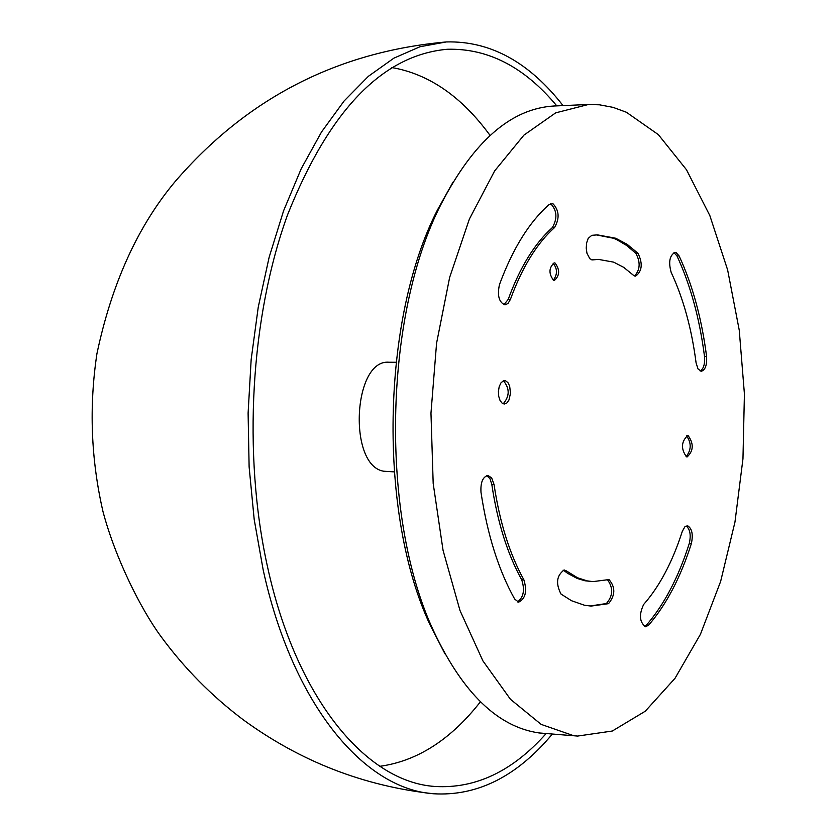 <?xml version="1.0" encoding="UTF-8"?>
<svg xmlns="http://www.w3.org/2000/svg" width="836" height="836" viewBox="0 0 836 836"><rect width="100%" height="100%" fill="white"/><g stroke="black" fill="none" stroke-linecap="round" stroke-linejoin="round"><path stroke-width="1.25" d="M563.036 105.608C529.063 62.031 490.168 40.807 446.361 41.936L420.038 46.722L393.871 58.165L368.394 76.295L344.098 100.989L321.536 131.963L301.2 168.767L283.592 210.776L269.15 257.216L258.251 307.136L251.166 359.49L248.104 413.141L249.118 466.896L254.207 519.553L263.194 569.964C292.266 703.201 363.106 788.944 433.55 793.761C477.293 796.374 516.888 776.487 552.324 734.092M556.797 105.879C524.496 67.016 487.994 48.143 447.281 49.272C382.564 55.072 329.342 110.216 287.605 214.706C250.528 316.708 242.492 454.105 267.51 566.756C295.965 697.527 365.499 781.806 434.72 786.446C475.37 788.965 512.499 771.356 546.096 733.611M480.418 701.801C450.782 739.63 417.248 761.136 379.826 766.309M391.729 67.538C428.962 73.976 461.733 96.61 490.074 135.432M394.184 471.88L383.714 471.222C347.734 465.621 353.043 358.843 389.064 362.239L396.045 362.281M444.992 653.867L430.362 625.495C377.882 514.652 381.216 318.976 437.447 209.982L453.028 182.123M588.377 104.5L554.069 105.994C511.266 108.461 473.615 141.148 441.147 204.078C383.379 316.039 379.941 517.662 433.863 631.525C462.977 693.263 498.078 727.069 539.168 732.963L577.613 736.067L612.318 731.019L645.256 711.227L675.018 678.309L700.443 634.284L720.642 581.417L734.959 522.103L742.964 458.797L744.416 393.996L739.254 330.21L727.633 269.934L709.858 215.636L686.492 169.76L658.319 134.606L626.394 112.254L613.049 107.353L599.422 104.803L588.377 104.5L555.689 112.85L523.921 135.129L494.64 170.92L469.404 219.022L449.653 277.385L436.57 343.23L430.968 413.162L433.184 483.469L443.07 550.402L459.988 610.51L482.894 660.858L510.451 699.283L541.153 724.394L573.444 735.628L577.613 736.067M480.993 492.341C480.428 482.508 482.727 476.886 487.9 475.485L491.652 477.858L494.045 484.483C499.677 522.239 509.636 554.038 523.89 579.85C527.276 591.261 525.53 598.691 518.654 602.16L514.683 599.088C498.611 570.298 487.378 534.716 480.993 492.341M696.085 362.855C691.644 328.538 683.336 298.389 671.183 272.421C668.319 262.138 669.594 255.45 675.018 252.367L676.105 252.576L679.093 255.92C692.532 284.898 701.707 318.432 706.598 356.523C707.068 365.102 705.291 370.024 701.258 371.278L697.997 368.927L696.085 362.855M549.147 204.506L552.941 203.702C559.2 210.411 559.754 218.342 554.582 227.507C536.89 243.339 522.166 267.311 510.399 299.424L508.048 303.437L504.996 304.889C498.977 302.35 497.138 295.599 499.447 284.648C512.719 248.71 529.293 222 549.147 204.506M643.657 604.47C659.635 586.255 672.52 561.886 682.312 531.341L684.841 526.847L687.798 525.886C692.072 528.707 693.263 534.612 691.372 543.567C680.556 577.54 666.292 604.762 648.558 625.213L645.496 626.77C639.477 622.078 638.861 614.638 643.657 604.47M633.092 274.981L623.625 267.29L613.655 262.138L598.482 259.4L592.473 259.902L589.861 258.773L586.956 253.266L586.224 248.083L586.663 242.795L588.168 238.427L591.783 235.324L597.437 234.874L615.693 238.239L627.136 244.311L637.993 253.277C642.957 263.559 642.163 271.178 635.632 276.141L633.092 274.981M566.265 570.831L577.498 577.76L587.144 580.884L592.996 581.605L608.995 579.567C615.547 587.196 615.39 595.232 608.524 603.665L591.115 606.079L584.542 605.254L571.531 600.729L561.019 594.062C555.553 583.465 556.609 575.45 564.185 569.995L566.265 570.831L564.081 570.727L567.769 573.412L577.237 578.47L584.981 580.78L592.996 581.605M555.062 263.016L554.216 262.87C548.803 267.792 548.583 273.602 553.557 280.3L554.372 280.447C559.786 275.556 560.015 269.746 555.062 263.016M505.498 380.756L503.303 380.871L500.931 382.909L499.196 386.65L498.413 391.415L498.726 396.348L500.064 400.538L502.206 403.255L504.307 404.007L506.846 402.994L508.946 400.047L510.503 393.265L509.657 386.096L507.891 382.554L505.498 380.756M688.237 435.765L687.579 435.66C681.173 441.795 680.817 448.859 686.513 456.864L687.129 456.958C693.535 450.865 693.901 443.801 688.237 435.765M686.523 435.87C691.56 442.923 691.414 449.872 686.084 456.696M503.481 380.808C509.824 388.552 509.73 396.212 503.199 403.798M553.118 263.162C557.528 268.784 557.581 274.459 553.275 280.185M596.35 234.906L613.54 238.27L616.863 239.702L626.582 245.45L635.851 253.308C640.616 262.243 640.177 269.798 634.566 275.953M550.506 203.671L550.746 203.765C557.016 210.453 557.56 218.384 552.387 227.549C534.685 243.37 519.95 267.332 508.183 299.434L503.878 304.722M673.962 252.597L676.982 255.941C690.442 284.909 699.617 318.432 704.518 356.512C705.051 363.953 703.609 368.801 700.213 371.059M591.909 581.532L590.833 581.501M563.088 570.142L564.081 570.727M607.427 579.662C613.394 587.886 613.049 595.849 606.372 603.55L590.028 606.006M591.564 259.777L598.482 259.4M686.189 525.98C690.108 529.261 691.132 535.103 689.282 543.484C678.456 577.446 664.181 604.647 646.437 625.098L644.452 626.509M517.568 601.92C523.629 597.249 525.008 589.861 521.685 579.745C507.41 553.934 497.451 522.166 491.808 484.42L489.959 478.641L486.771 475.632M606.372 603.55L608.524 603.665M592.045 259.881L592.902 259.871M635.851 253.308L637.993 253.277M689.282 543.484L691.372 543.567M646.437 625.098L648.558 625.213M508.183 299.434L510.399 299.424M554.582 227.507L552.387 227.549M676.982 255.941L679.093 255.92M704.518 356.512L706.598 356.523M521.685 579.745L523.89 579.85M494.045 484.483L491.808 484.42M433.55 793.761C363.838 786.143 300.448 761.512 243.38 719.88C211.675 696.033 184.129 668.121 160.711 636.133C141.629 610.238 115.577 559.242 102.964 511.496C90.967 459.288 88.961 406.683 96.934 353.67C111.763 283.488 137.804 226.148 175.048 181.663C246.829 98.282 337.274 51.707 446.361 41.936M430.362 625.495L433.863 631.525M437.447 209.982L441.147 204.078"/></g></svg>

